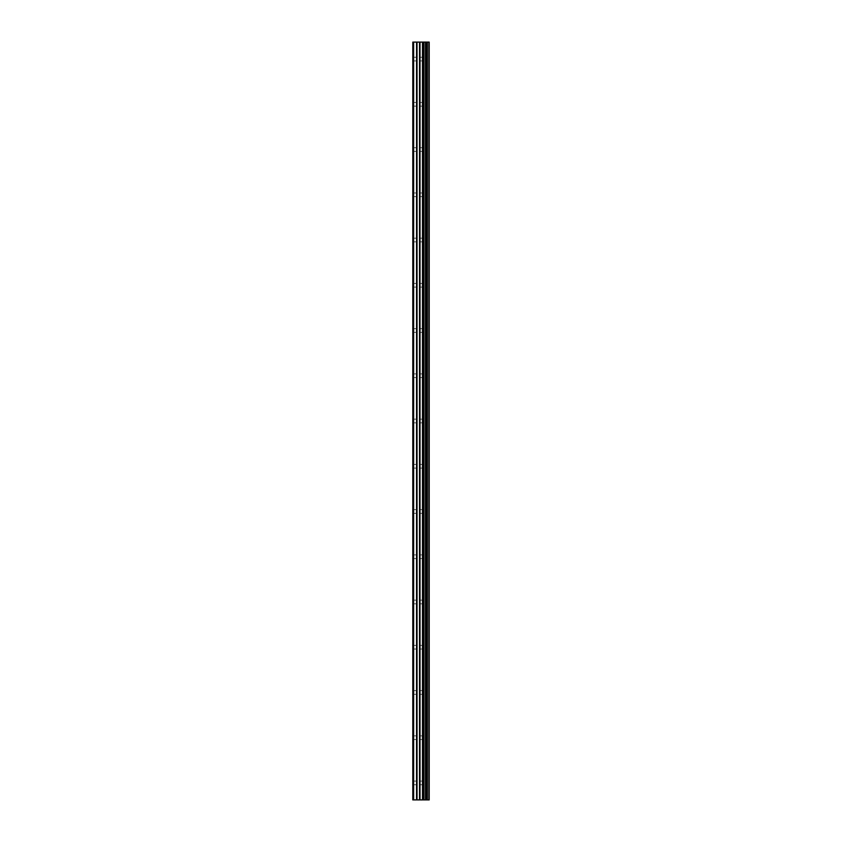<?xml version="1.0" encoding="UTF-8"?>
<svg xmlns="http://www.w3.org/2000/svg" width="842" height="842" viewBox="0 0 842 842"><rect width="100%" height="100%" fill="white"/><g stroke="black" fill="none" stroke-linecap="round" stroke-linejoin="round"><path stroke-width="0.63" stroke-dasharray="4.21 3.16" d="M423.379 782.934L423.379 781.092L423.379 782.934M412.801 782.934L412.801 781.092L412.801 782.934M423.379 737.697L423.379 735.855L423.379 737.697M412.801 737.697L412.801 735.855L412.801 737.697M423.379 692.45L423.379 690.608L423.379 692.45M412.801 692.45L412.801 690.608L412.801 692.45M423.379 647.214L423.379 645.372L423.379 647.214M412.801 647.214L412.801 645.372L412.801 647.214M423.379 601.967L423.379 600.125L423.379 601.967M412.801 601.967L412.801 600.125L412.801 601.967M423.379 556.73L423.379 554.889L423.379 556.73M412.801 556.73L412.801 554.889L412.801 556.73M423.379 511.483L423.379 509.642L423.379 511.483M412.801 511.483L412.801 509.642L412.801 511.483M423.379 466.247L423.379 464.405L423.379 466.247M412.801 466.247L412.801 464.405L412.801 466.247M423.379 421L423.379 419.158L423.379 421M412.801 421L412.801 419.158L412.801 421M423.379 375.753L423.379 377.595L423.379 375.753M412.801 375.753L412.801 377.595L412.801 375.753M423.379 330.517L423.379 328.675L423.379 330.517M412.801 330.517L412.801 328.675L412.801 330.517M423.379 285.27L423.379 287.111L423.379 285.27M412.801 285.27L412.801 287.111L412.801 285.27M423.379 240.033L423.379 238.191L423.379 240.033M412.801 240.033L412.801 238.191L412.801 240.033M423.379 194.786L423.379 196.628L423.379 194.786M412.801 194.786L412.801 196.628L412.801 194.786M423.379 149.55L423.379 147.708L423.379 149.55M412.801 149.55L412.801 147.708L412.801 149.55M423.379 104.303L423.379 106.145L423.379 104.303M412.801 104.303L412.801 106.145L412.801 104.303M423.379 59.066L423.379 57.224L423.379 59.066M412.801 59.066L412.801 57.224L412.801 59.066M422.389 799.9L421.105 799.9L422.389 799.9M420.884 799.9L419.6 799.9L420.884 799.889M419.6 799.9L422.6 799.9L419.6 799.889M419.39 799.9L422.242 799.9L419.39 799.889M413.085 799.9L412.801 42.1L413.085 799.9M428.894 799.9L412.801 799.9L412.801 42.1L429.199 42.1L429.199 799.9L428.894 42.1M422.389 42.1L421.105 42.1L422.389 42.1M420.884 42.1L419.6 42.1L420.884 42.111M419.39 42.1L422.6 42.111L419.379 42.111M412.801 799.9L412.801 42.1L412.801 799.9M413.643 799.9L413.643 42.1M423.652 799.9L423.652 42.1M423.936 799.9L423.936 42.1M429.083 799.9L429.083 42.1M416.558 799.9L416.558 42.1M417.032 799.9L417.032 42.1M419.526 799.9L419.526 42.1M420 799.9L420 42.1M422.495 799.9L422.495 42.1M422.979 799.9L422.979 42.1M425.505 799.9L425.505 42.1M425.599 799.9L425.599 42.1M425.61 799.9L425.61 42.1M425.852 799.9L425.852 42.1M426.989 799.9L426.989 42.1M427.231 799.9L427.231 42.1M427.241 799.9L427.241 42.1M427.336 799.9L427.336 42.1M412.801 784.776L423.379 784.776L424.442 782.934L423.379 781.092L412.801 781.092M412.801 739.529L423.379 739.529L424.442 737.697L423.379 735.855L412.801 735.855M412.801 694.292L423.379 694.292L424.442 692.45L423.379 690.608L412.801 690.608M412.801 649.045L423.379 649.045L424.442 647.214L423.379 645.372L412.801 645.372M412.801 603.809L423.379 603.809L424.442 601.967L423.379 600.125L412.801 600.125M412.801 558.562L423.379 558.562L424.442 556.73L423.379 554.889L412.801 554.889M412.801 513.325L423.379 513.325L424.442 511.483L423.379 509.642L412.801 509.642M412.801 468.078L423.379 468.078L424.442 466.247L423.379 464.405L412.801 464.405M412.801 422.842L423.379 422.842L424.442 421L423.379 419.158L412.801 419.158M412.801 377.595L423.379 377.595L424.442 375.753L423.379 373.922L412.801 373.922M412.801 332.358L423.379 332.358L424.442 330.517L423.379 328.675L412.801 328.675M412.801 287.111L423.379 287.111L424.442 285.27L423.379 283.438L412.801 283.438M412.801 241.875L423.379 241.875L424.442 240.033L423.379 238.191L412.801 238.191M412.801 196.628L423.379 196.628L424.442 194.786L423.379 192.955L412.801 192.955M412.801 151.392L423.379 151.392L424.442 149.55L423.379 147.708L412.801 147.708M412.801 106.145L423.379 106.145L424.442 104.303L423.379 102.471L412.801 102.471M412.801 60.908L423.379 60.908L424.442 59.066L423.379 57.224L412.801 57.224"/><path stroke-width="1.26" d="M419.526 799.9L429.199 799.9L429.199 42.1L412.801 42.1L412.801 799.9L419.526 799.9L419.526 42.1M429.083 799.9L429.083 42.1M428.894 799.9L428.894 42.1M423.936 799.9L423.936 42.1M423.652 799.9L423.652 42.1M413.643 799.9L413.643 42.1M427.336 799.9L427.336 42.1M427.241 799.9L427.241 42.1M427.231 799.9L427.231 42.1M426.989 799.9L426.989 42.1M425.852 799.9L425.852 42.1M425.61 799.9L425.61 42.1M425.599 799.9L425.599 42.1M425.505 799.9L425.505 42.1M422.979 799.9L422.979 42.1M422.495 799.9L422.495 42.1M420 799.9L420 42.1M417.032 799.9L417.032 42.1M416.558 799.9L416.558 42.1"/></g></svg>

